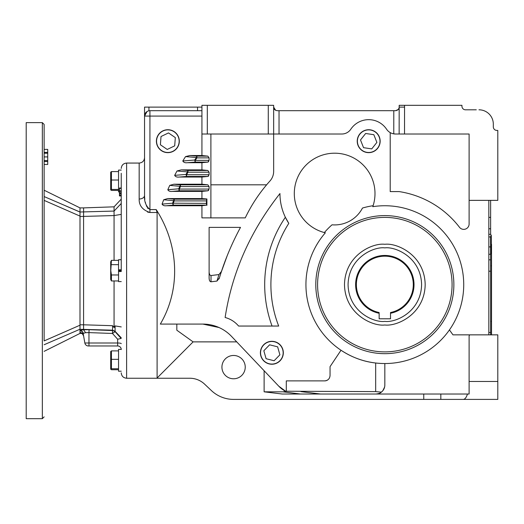 <?xml version="1.0" encoding="UTF-8"?>
<svg xmlns="http://www.w3.org/2000/svg" width="524" height="524" viewBox="0 0 524 524"><rect width="100%" height="100%" fill="white"/><g stroke="black" fill="none" stroke-linecap="round" stroke-linejoin="round"><path stroke-width="0.79" d="M44.134 270.653L44.134 124.417L44.134 270.653M121.24 270.653L121.24 173.313M201.93 134.013L201.93 155.53L189.852 155.53L185.548 156.604A236.868 236.868 0 0 0 182.804 160.979C183.583 162.42 185.136 162.997 187.474 162.702L201.93 162.702L201.93 169.874L181.199 169.874L177.007 170.988A236.868 236.868 0 0 0 174.675 175.363C175.461 176.765 176.968 177.328 179.182 177.047L201.93 177.047L201.93 184.219L173.87 184.219L169.769 185.372A236.868 236.868 0 0 0 167.804 189.747C168.584 191.103 170.045 191.653 172.18 191.398L201.93 191.398L201.93 198.57L167.739 198.57L163.698 199.755A236.868 236.868 0 0 0 162.067 204.124L172.619 203.181L206.345 203.404L206.705 199.172L174.165 199.172L173.595 200.679A227.311 227.311 0 0 0 172.619 203.181L173.189 205.133L206.705 205.133L201.93 205.742L201.93 217.879L245.252 217.879A154.724 154.724 0 0 1 269.958 180.99A14.345 14.345 0 0 0 273.652 171.374L273.652 134.013L201.93 134.013L201.93 105.324L273.652 105.324L273.652 134.013L341.858 134.013A10.762 10.762 0 0 0 350.798 129.232A21.517 21.517 0 0 1 386.588 129.232A10.762 10.762 0 0 0 395.528 134.013L393.766 133.869L393.793 110.702L279.037 110.702L279.037 134.013M167.804 189.747L178.71 188.797L179.267 190.788L207.877 190.788L201.976 191.398M174.675 175.363L186.033 174.413L186.57 176.444L207.877 176.444L201.937 177.047M182.804 160.979L194.718 160.03L195.229 162.099L207.877 162.099L201.937 162.702M384.832 324.985C396.635 326.609 424.63 314.498 425.18 284.637C424.63 254.775 396.635 242.671 384.832 244.295C373.029 242.671 345.034 254.775 344.484 284.637C345.034 314.498 373.029 326.609 384.832 324.985M42.339 418.676L42.339 122.629L26.2 122.629L26.2 418.676L42.339 418.676L44.134 416.881M79.995 325.201L79.995 216.104L44.134 200.391L44.134 340.908L79.995 325.201L79.995 330.441L83.604 329.747L85.55 332.675L83.388 333.375C82.654 331.554 81.528 330.572 79.995 330.441L79.995 330.762A3.589 3.557 170 0 1 83.211 333.69L84.849 343.004L88.962 343.004L88.962 332.609L85.55 332.675M83.578 329.74L83.578 207.89L114.068 206.829L121.24 199.14M108.226 345.964L91.209 345.964L108.226 345.964M119.446 191.935L118.548 191.935L118.548 170.09L121.24 170.09M121.24 259.714L118.548 259.714L118.548 269.794L121.24 269.794M121.24 168.44C121.555 165.178 123.35 163.383 126.618 163.062L126.618 378.243L157.102 378.243L157.102 212.489L149.93 212.489C142.548 210.026 138.958 205.532 139.168 199.009L139.168 163.062C142.436 162.741 144.231 160.947 144.545 157.685M121.24 271.078L118.548 271.078M110.793 190.002L111.422 189.433L111.422 171.584L110.702 172.18L110.702 189.806L111.422 190.409L118.548 190.409M118.548 260.343L111.422 260.343L110.702 261.843L110.702 279.462L111.422 280.956L118.548 280.956M111.422 260.343L110.793 270.653L111.422 274.962L111.422 280.956M118.548 350.897L111.422 350.897L110.702 351.499L110.702 369.119L111.422 369.721L118.548 369.721M111.422 350.897L111.422 368.752L110.793 369.315M221.927 367.121A11.652 11.652 0 0 1 233.586 355.469A11.652 11.652 0 0 1 245.239 367.121A11.652 11.652 0 0 1 233.586 378.78A11.652 11.652 0 0 1 221.927 367.121M144.545 120.756L144.545 143.681M463.727 284.637A78.901 78.901 0 0 1 384.832 363.538A78.901 78.901 0 0 1 325.345 232.807A40.348 40.348 0 0 1 334.646 153.198A40.348 40.348 0 0 1 372.8 206.666A78.901 78.901 0 0 1 463.727 284.637M328.129 379.631A5.378 5.378 0 0 1 324.67 380.889C327.972 380.542 329.766 378.754 330.048 375.512L330.048 366.649L341.006 350.248C351.925 357.394 363.486 361.652 375.675 363.008L375.675 391.618L285.475 391.225A25.106 25.106 0 0 1 278.781 386.195L231.529 336.388A39.451 39.451 0 0 0 202.906 324.087L160.318 324.087C181.428 288.226 178.488 244.249 156.204 209.58L157.102 212.489M380.155 141.185A11.463 11.463 0 0 0 368.693 129.723A11.463 11.463 0 0 0 357.23 141.185A11.463 11.463 0 0 0 368.693 152.648A11.463 11.463 0 0 0 380.155 141.185M380.103 141.185A11.41 11.41 0 0 0 368.693 129.775A11.41 11.41 0 0 0 357.283 141.185A11.41 11.41 0 0 0 368.693 152.595A11.41 11.41 0 0 0 380.103 141.185M179.319 141.185A11.463 11.463 0 0 0 167.857 129.723A11.463 11.463 0 0 0 156.394 141.185A11.463 11.463 0 0 0 167.857 152.648A11.463 11.463 0 0 0 179.319 141.185M179.267 141.185A11.41 11.41 0 0 0 167.857 129.775A11.41 11.41 0 0 0 156.447 141.185A11.41 11.41 0 0 0 167.857 152.595A11.41 11.41 0 0 0 179.267 141.185M283.327 352.776A11.463 11.463 0 0 0 271.864 341.314A11.463 11.463 0 0 0 260.402 352.776A11.463 11.463 0 0 0 271.864 364.239A11.463 11.463 0 0 0 283.327 352.776M283.274 352.776A11.41 11.41 0 0 0 271.864 341.366A11.41 11.41 0 0 0 260.454 352.776A11.41 11.41 0 0 0 271.864 364.187A11.41 11.41 0 0 0 283.274 352.776M315.795 284.637A69.037 69.037 0 0 1 384.832 215.6A69.037 69.037 0 0 1 453.869 284.637A69.037 69.037 0 0 1 384.832 353.674A69.037 69.037 0 0 1 315.795 284.637M368.693 129.887A11.299 11.299 0 0 1 379.992 141.185A11.299 11.299 0 0 1 368.693 152.484A11.299 11.299 0 0 1 357.394 141.185A11.299 11.299 0 0 1 368.693 129.887M179.156 141.185A11.299 11.299 0 0 1 167.857 152.484A11.299 11.299 0 0 1 156.565 141.185A11.299 11.299 0 0 1 167.857 129.887A11.299 11.299 0 0 1 179.156 141.185M283.156 352.776A11.299 11.299 0 0 1 271.864 364.075A11.299 11.299 0 0 1 260.566 352.776A11.299 11.299 0 0 1 271.864 341.484A11.299 11.299 0 0 1 283.156 352.776M452.074 284.637A67.242 67.242 0 0 1 384.832 351.879A67.242 67.242 0 0 1 317.59 284.637A67.242 67.242 0 0 1 384.832 217.394A67.242 67.242 0 0 1 452.074 284.637M488.833 332.517L490.628 332.517L490.628 254.225M488.833 246.915L490.582 246.915L490.582 254.278L491.302 253.105L491.302 235.479L490.582 234.307L488.833 234.307M490.582 246.915L490.582 236.933L491.086 235.021L490.582 234.307M491.302 235.479L491.086 235.021M414.019 284.637A29.187 29.187 0 0 0 384.832 255.45A29.187 29.187 0 0 0 379.14 313.267L379.14 318.795L390.524 318.795L390.524 313.267A29.187 29.187 0 0 0 414.019 284.637M390.524 312.527L390.524 313.267L390.524 312.527A28.466 28.466 0 0 0 384.832 256.171A28.466 28.466 0 0 0 379.14 312.527M44.134 190.225L79.995 207.89L83.578 207.89M44.134 196.572C44.134 187.769 44.134 187.769 44.134 196.572L79.995 212.004L79.995 216.104M44.134 344.733C44.134 353.536 44.134 353.536 44.134 344.733L79.995 329.229M44.134 156.912L44.134 160.606L47.717 160.606L47.717 156.912L44.134 156.912L44.134 153.25L47.717 153.25L47.717 156.912M78.593 329.838L79.93 329.262M79.995 332.832L79.995 330.762M44.134 351.342L79.995 333.415L79.995 332.93L82.334 333.736L83.598 335.884C82.831 334.122 81.96 333.185 80.971 333.081L81.187 333.107M79.556 211.879L65.513 205.801M114.068 260.343L114.068 211.074L79.995 212.004L79.995 207.89M47.717 160.606L47.717 164.471L44.134 164.471M47.717 161.471L44.134 161.471M44.134 152.399L47.717 152.399L47.717 149.386L44.134 149.386M83.526 335.484A3.589 3.576 -10 0 0 79.995 332.53M81.246 333.126L79.995 332.93M79.995 328.365L79.995 328.823M79.995 212.227L79.995 214.722M47.717 152.399L47.717 153.25M121.24 214.382L114.068 215.561L79.995 216.51M83.578 324.801L112.581 325.699L114.068 327.572L114.068 280.956M121.24 203.476L114.068 211.074L114.068 206.829M79.995 329.301L112.588 330.186L112.581 325.699M83.604 329.747L89.087 329.688L88.962 332.609L112.457 333.461L115.084 331.666L112.588 330.186L115.084 331.306L121.24 337.829M114.068 327.572L115.084 325.908L121.24 326.924M115.084 325.908L115.084 331.666L121.155 338.419L117.651 339.238L112.457 333.461L112.581 330.539L89.087 329.688M88.386 345.964A3.589 3.589 0 0 1 84.849 343.004A3.589 3.589 0 0 0 88.386 345.964L88.962 345.964L88.962 343.004L117.651 343.004L117.651 339.238M121.24 343.626A3.589 0.622 0 0 0 117.651 343.004L117.651 345.964A3.589 3.589 0 0 1 121.24 349.554A3.589 3.589 0 0 0 117.651 345.964L88.962 345.964M121.24 188.398L119.446 188.398L119.446 188.031L121.24 188.031M121.24 193.972L119.446 193.972L119.446 194.646M121.24 195.269L119.446 195.269L119.446 194.004L121.24 194.004M119.446 195.269L119.446 195.937L121.24 195.937M119.446 188.398L119.446 190.788L121.24 190.788M119.446 190.729L119.446 191.889L121.24 191.889M119.446 191.889L119.446 193.087L121.24 193.087M119.446 193.087L119.446 193.972M118.548 269.794L118.548 271.511L121.24 271.511M118.548 271.511L118.548 281.591L121.24 281.591M118.548 270.22L121.24 270.22M121.234 349.37L118.548 349.37L118.548 371.215L121.24 371.215M147.591 212.109L149.877 212.489M148.122 208.618L147.493 207.805M146.975 206.908L146.314 205.434M145.567 203.148L145.338 202.225M144.814 199.336L144.617 197.352M144.611 197.325L144.545 195.426A5.378 3.583 0 0 1 139.168 199.009M146.995 111.573L144.545 116.079L144.545 107.119L144.545 195.426C144.545 145.548 144.545 145.548 144.545 195.426C144.074 201.268 145.869 205.984 149.93 209.58L149.93 212.489M157.102 378.001L193.101 341.877L176.824 330.205L176.824 324.087M111.422 171.584L118.548 171.584M111.422 180.02L118.548 180.02M111.422 189.433L118.548 189.433M111.422 264.653L118.548 264.653M111.422 274.962L118.548 274.962M118.548 368.752L111.422 368.752M111.422 359.333L118.548 359.333M221.082 272.585L227.141 255.869M219.006 278.964L219.418 277.884C224.698 260.461 231.726 243.621 240.509 227.37L209.115 227.37L209.115 278.192C209.253 280.51 209.888 281.709 211.015 281.794L216.975 281.067L219.418 277.877M157.102 378.243L189.793 378.243A21.517 21.517 0 0 1 204.563 384.112L211.427 390.596A32.278 32.278 0 0 0 233.586 399.399L497.8 399.399L497.8 334.849L452.965 334.849L449.441 329.923M488.833 200.358L488.833 334.849M390.21 132.605L390.21 191.594L399.177 191.594A94.143 94.143 0 0 1 459.463 227.259A5.378 5.378 0 0 0 469.111 223.984L469.111 200.358L497.8 200.358L497.8 130.43L496.903 130.43A3.589 3.589 0 0 1 493.32 126.841L493.32 124.149L493.32 126.841A3.589 3.589 0 0 0 496.903 130.43M162.067 204.124C162.853 205.447 164.281 205.984 166.337 205.742L201.93 205.742M324.67 380.889L286.287 380.889L286.287 391.29M279.954 193.546C250.295 231.222 232.021 272.532 225.124 317.492C230.534 318.972 235.021 321.828 238.597 326.046L278.689 326.046A113.931 113.931 0 0 1 288.789 223.355A54.693 54.693 0 0 1 279.954 193.546M193.101 341.877L236.737 341.877M231.529 336.388L230.16 335.013M228.444 333.467L228.038 333.126M218.98 327.513L202.906 324.087M423.759 399.399L423.759 394.022L300.481 394.022L282.973 391.821L264.122 391.821L264.122 370.743M290.892 394.022L282.213 394.022L264.122 391.821M207.904 190.782L208.709 190.291M207.904 176.437L208.709 175.946M207.904 162.093L208.709 161.595M216.975 281.067L218.96 274.563L221.469 271.412L223.191 266.369M156.204 209.58L149.93 209.58L149.93 116.079L144.545 116.079A5.378 5.378 0 0 1 149.93 110.702L148.934 110.793L148.934 107.119L201.93 107.119M144.578 115.549L144.716 114.749M144.801 114.461L144.978 113.983M144.545 107.119L148.934 107.119M404.528 134.013L404.554 107.125A8.967 8.967 0 0 0 404.554 107.119L399.177 107.119L399.144 134.013L469.111 134.013L469.111 200.358M201.93 198.57L206.908 198.969L206.908 205.336M210.897 217.879L210.897 134.013M201.93 155.53L207.877 156.139L209.102 157.868L196.893 157.868L195.229 160.37L209.102 160.37L209.102 157.868M209.102 160.37L207.877 162.099M201.93 169.874L207.877 170.483L209.102 172.213L187.972 172.213L186.57 174.715L209.102 174.715L209.102 172.213M209.102 174.715L207.877 176.444M201.93 184.219L207.877 184.828L209.102 186.557L180.446 186.557L179.267 189.059L209.102 189.059L209.102 186.557M209.102 189.059L207.877 190.788M166.337 205.742L173.189 205.133L173.189 203.404L172.632 203.404M163.698 199.755L173.595 200.679L174.165 200.902L173.189 203.404M167.739 198.57L174.165 199.172L174.165 200.902L206.345 200.902M172.18 191.398L179.267 190.788L179.267 189.059L178.71 188.797A227.311 227.311 0 0 1 179.896 186.295L180.446 186.557L180.446 184.828L179.896 186.295L169.769 185.372M173.87 184.219L180.446 184.828L207.877 184.828M179.182 177.047L186.57 176.444L186.57 174.715L186.033 174.413A227.311 227.311 0 0 1 187.441 171.911L187.972 172.213L187.972 170.483L187.441 171.911L177.007 170.988M181.199 169.874L187.972 170.483L207.877 170.483M187.474 162.702L195.229 162.099L195.229 160.37L194.718 160.03A227.311 227.311 0 0 1 196.382 157.528L196.893 157.868L196.893 156.139L196.382 157.528L185.548 156.604M189.852 155.53L196.893 156.139L207.877 156.139M201.93 110.702L149.93 110.702A5.378 5.378 0 0 0 144.545 116.079M278.781 386.195L285.862 391.415L282.973 391.821M285.475 391.225L285.862 391.415M272.048 326.046A120.14 120.14 0 0 1 285.364 217.263L288.789 223.355M221.469 271.412L223.597 265.229M218.96 274.563L211.015 275.539L211.015 281.794M209.115 271.936C209.246 274.216 209.875 275.414 211.015 275.539M282.213 394.022L320.57 394.022L300.907 391.618M497.8 381.472L469.111 381.472L469.111 394.022L320.57 394.022M384.793 385.9L384.609 387.046M384.603 387.059L382.861 390.668M382.782 390.76L381.354 392.142C383.581 390.373 384.74 388.015 384.832 385.055A8.967 8.967 0 0 1 381.354 392.142L375.675 391.618M398.312 109.451L395.587 110.702C398.011 110.263 399.209 109.064 399.177 107.119L399.177 105.324L461.939 105.324L461.939 106.221A3.589 3.589 0 0 0 465.522 109.804L476.283 109.804M275.637 110.322L273.652 107.119C273.62 109.064 274.818 110.256 277.242 110.702L279.037 110.702M467.46 394.022C466.373 397.461 464.998 399.255 463.347 399.399M377.142 393.93A8.967 8.967 0 0 1 375.865 394.022C378.741 393.707 380.575 393.079 381.354 392.142M384.832 385.055L384.832 363.538M373.114 205.709A79.799 79.799 0 0 0 362.477 208.041A31.381 31.381 0 0 1 332.026 224.816A79.799 79.799 0 0 0 324.369 232.564M469.72 334.849A98.623 98.623 0 0 1 469.111 335.864L469.111 381.472M478.969 109.804A14.345 14.345 0 0 1 493.32 124.149M399.144 134.013L395.528 134.013L399.144 134.013M206.705 205.133L206.345 203.404M399.105 107.833L398.332 109.424M395.587 110.702L393.793 110.702L395.587 110.702M490.628 271.209L488.833 271.209M488.833 217.375L490.628 217.375L490.628 200.358M490.628 234.359L490.628 217.375M490.628 334.849L490.628 332.517M399.177 107.119L404.554 107.119L404.554 105.324M376.887 142.404L373.841 134.701L365.647 133.482L360.499 139.974L363.545 147.676L371.739 148.888L376.887 142.404M174.695 145.855L175.324 137.602L168.486 132.926L161.019 136.515L160.396 144.775L167.235 149.445L174.695 145.855M266.087 358.711L274.111 360.748L279.888 354.814L277.641 346.842L269.611 344.805L263.834 350.746L266.087 358.711M491.525 334.849L491.525 321.395L490.628 321.395M490.628 265.812L491.525 265.812L491.525 321.395M491.525 265.812L491.525 244.295M490.582 236.933L488.833 236.933M490.582 254.278L488.833 254.278M178.723 189.059L179.267 189.059M186.046 174.715L186.57 174.715M194.732 160.37L195.229 160.37M384.832 247.878C395.581 246.404 421.086 257.428 421.591 284.637C421.086 311.846 395.581 322.876 384.832 321.395C374.077 322.876 348.571 311.846 348.074 284.637C348.571 257.428 374.077 246.404 384.832 247.878M490.628 259.819L488.833 259.819M79.995 324.795L83.578 324.795M149.93 110.702L149.93 116.079L201.93 116.079M440.835 394.022L440.835 399.399M197.541 110.702L197.541 107.119M207.308 134.013L207.308 105.324M268.275 105.324L268.275 134.013M210.897 184.815L266.618 184.815M490.628 228.765L488.833 228.765M42.339 122.629L44.134 124.417M126.618 378.243C123.35 377.922 121.555 376.127 121.24 372.859M79.995 333.415L81.842 333.415M126.618 163.062L139.168 163.062"/></g></svg>
